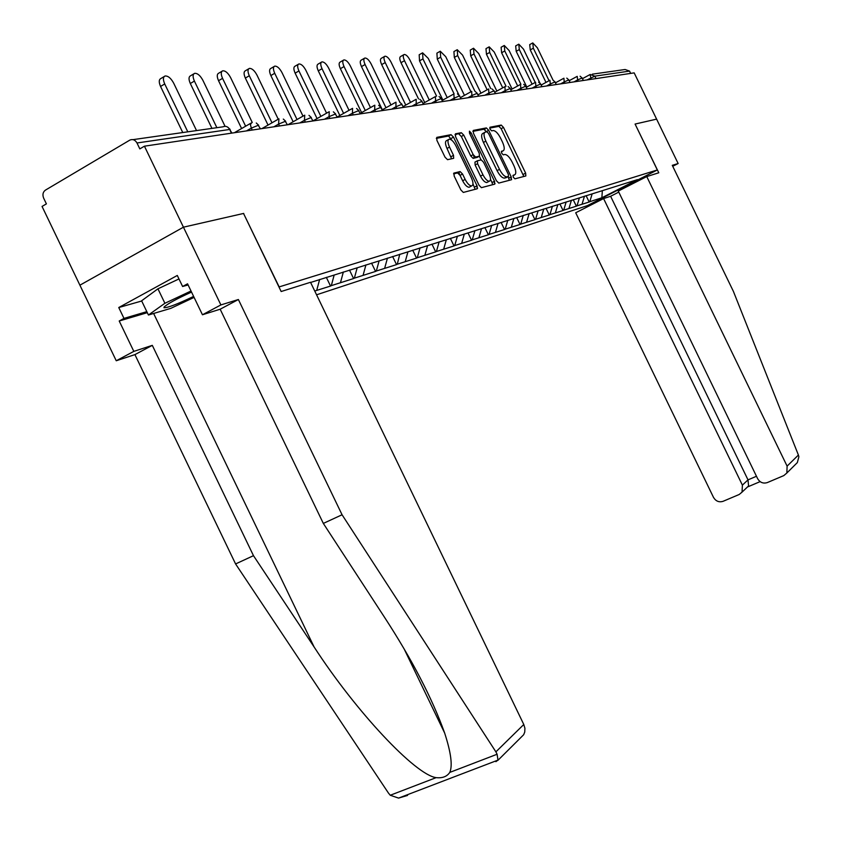 <?xml version="1.0" encoding="UTF-8"?>
<svg xmlns="http://www.w3.org/2000/svg" width="841" height="841" viewBox="0 0 841 841"><rect width="100%" height="100%" fill="white"/><g stroke="black" fill="none" stroke-linecap="round" stroke-linejoin="round"><path stroke-width="1.26" d="M513.304 177.22L514.913 178.839L525.846 175.948L525.636 173.141L503.507 127.422L501.247 125.078L489.946 127.243L490.061 129.188L491.67 130.849L493.236 130.544C495.549 130.723 497.988 133.246 500.553 138.092L502.413 141.94C504.611 146.954 504.81 149.94 503.013 150.896L501.551 151.222L501.678 153.199L503.265 154.849L504.894 154.481C507.186 154.681 509.583 157.172 512.085 161.935L513.946 165.782C516.153 170.807 516.374 173.824 514.597 174.854L513.157 175.222L513.304 177.22M510.508 177.262L511.633 179.617M454.024 173.015L454.161 176.053L460.889 189.971L463.317 192.431L477.194 188.783L477.036 185.777L453.52 137.136L451.049 134.665L436.794 137.377L436.9 140.363L445.026 157.172L447.528 159.674L453.646 158.329L453.52 155.343L449.525 147.091C447.559 142.549 447.475 139.9 449.273 139.154C451.417 139.301 453.625 141.509 455.885 145.787L471.402 177.861C473.42 182.529 473.483 185.23 471.591 185.945C469.499 185.756 467.354 183.58 465.157 179.417L462.55 174.024L460.111 171.564L453.814 173.13M451.932 140.342L448.568 136.011L451.049 134.665L448.547 136.021L436.321 138.366M523.838 176.484L501.152 128.705L498.892 126.36L501.247 125.078L498.871 126.36L489.693 128.126M243.722 213.414L183.443 227.186L144.431 146.187L634.177 72.873L656.611 119.138L635.081 124.058L657.336 169.966L279.149 286.907L243.554 213.509M496.411 180.741L498.776 183.086L511.423 179.753L511.223 176.883L488.684 130.302L486.361 127.927L473.304 130.418L473.451 133.267L496.411 180.741M486.413 131.879L483.964 129.22L486.361 127.927L483.943 129.23L472.873 131.354M494.676 184.168L481.399 187.659L479.044 185.251L455.58 136.736L455.454 133.824L461.331 132.699L463.78 135.149L473.199 154.628L475.575 157.046L479.402 156.195L479.244 153.293L469.509 133.162L469.425 131.154L471.097 132.857L494.497 181.236L494.676 184.168M316.563 294.802L587.417 205.614L657.336 169.966M310.613 282.46L637.446 179.627L601.872 197.772L589.793 201.693L592.159 193.872M586.093 195.659L589.173 202.008L589.793 201.693M589.173 202.008L576.989 205.856L579.386 197.898M573.226 199.706L576.358 206.171L576.989 205.856M576.358 206.171L563.701 210.166L566.182 201.914M559.927 204.016L563.06 210.492L563.701 210.166M563.06 210.492L549.909 214.644L552.421 206.245M546.072 208.379L549.268 214.981L549.909 214.644M549.268 214.981L535.591 219.301L538.124 210.734M531.68 212.91L534.929 219.638L535.591 219.301M534.929 219.638L520.695 224.137L523.26 215.412M516.71 217.619L520.032 224.473L520.695 224.137M520.032 224.473L505.199 229.173L507.796 220.279M501.141 222.518L504.526 229.519L505.199 229.173M504.526 229.519L489.073 234.408L491.701 225.335M484.921 227.617L488.379 234.765L489.073 234.408M488.379 234.765L472.253 239.864L474.923 230.613M468.006 232.894L471.559 240.232L472.253 239.864M471.559 240.232L454.718 245.561L457.42 236.121M450.345 238.339L454.014 245.929L454.718 245.561M454.014 245.929L436.416 251.512L439.139 241.861M431.948 244.132L435.691 251.88L436.416 251.512M435.691 251.88L417.283 257.724L420.048 247.864M412.721 250.176L416.547 258.103L417.283 257.724M416.547 258.103L397.278 264.221L399.759 254.245M392.61 256.494L396.531 264.61L397.278 264.221M396.531 264.61L376.326 271.023L379.102 260.91M371.554 263.117L375.57 271.422L376.326 271.023M375.57 271.422L354.366 278.15L357.173 267.816M349.488 270.056L353.588 278.56L354.366 278.15M353.588 278.56L331.322 285.635L334.161 275.049M326.329 277.341L330.534 286.056L331.322 285.635M330.534 286.056L314.744 291.028M316.721 290.376L319.633 279.443M340.468 282.671L343.349 271.99M363.081 275.322L365.93 264.883M384.642 268.321L387.449 258.124M405.215 261.646L407.938 251.837M424.873 255.254L427.564 245.667M443.67 249.157L446.329 239.759M461.667 243.312L464.306 234.103M478.918 237.709L481.515 228.689M495.454 232.337L498.03 223.496M511.339 227.175L513.872 218.513M526.592 222.224L529.147 213.561M541.257 217.462L543.78 208.957M555.365 212.878L557.856 204.531M568.958 208.463L571.417 200.274M582.046 204.205L584.484 196.163M630.666 73.398L629.552 71.096L594.839 76.163L596.006 78.591M592.295 74.176L625.115 69.498L629.552 71.096M601.872 197.772L602.345 190.676M497.147 760.432L495.885 761.673L497.977 760.106L497.094 754.251L495.896 751.854L342.066 514.766L238.381 299.522L220.889 304.926L183.443 227.186L79.906 285.183L42.05 206.434L46.402 203.879L43.637 198.119C42.323 194.691 42.912 192.032 45.403 190.14L129.861 140.09C132.773 138.891 135.138 139.858 136.988 142.981L139.827 148.889L144.431 146.187M493.772 181.624L495.055 183.674M509.394 180.289L508.08 176.652M508.5 176.431L508.363 174.423L488.537 133.456L486.918 131.785L485.32 132.1C483.438 133.015 483.617 136.032 485.846 141.141L499.501 169.346C502.024 174.14 504.432 176.642 506.745 176.862L508.5 176.431L506.198 177.64M484.626 132.468L482.913 133.404C481.031 134.318 481.199 137.335 483.438 142.444L485.846 141.141M506.082 177.703L504.327 178.134C502.014 177.924 499.596 175.422 497.073 170.639L483.438 142.444M476.342 186.145L477.614 188.184M455.002 134.781L461.331 132.699L458.892 134.034L461.32 136.484L470.739 155.942L473.115 158.371L477.162 157.393M479.328 156.237L481.105 159.927M490.503 179.354L492.048 182.529L494.497 181.236M482.976 174.844C485.131 178.923 487.212 181.057 489.22 181.246C491.018 180.542 490.923 177.914 488.947 173.362L483.596 162.292L481.252 159.895L477.425 160.768L477.583 163.701L482.976 174.844L480.505 176.147C482.66 180.226 484.742 182.36 486.76 182.55L487.57 182.119M477.225 160.873L474.965 162.082L475.123 165.015L477.583 163.701M480.505 176.147L475.123 165.015M492.626 184.705L492.048 182.529M469.961 186.807L469.089 187.27C466.986 187.091 464.842 184.915 462.645 180.752L460.048 175.37L457.599 172.91L453.562 173.866M448.495 139.585L446.781 140.51C444.984 141.256 445.057 143.906 447.023 148.447L449.525 147.091M451.596 158.781L447.023 148.447M475.133 189.32L472.978 183.853M553.021 80.126L537.367 47.811L532.774 42.912L533.331 48.21L530.261 49.913L529.704 44.626L532.469 43.08M530.261 49.913L545.988 82.397M533.331 48.21L549.078 80.715M539.869 82.944L523.512 49.156L518.792 44.174L519.317 49.566L516.195 51.301L515.67 45.908L518.466 44.352M516.195 51.301L532.111 84.153M519.317 49.566L535.244 82.429M526.802 87.054L509.12 50.555L504.274 45.477L504.779 50.975L501.614 52.752L501.11 47.243L503.938 45.666M501.614 52.752L517.699 85.971M504.779 50.975L520.894 84.258M512.116 89.03L494.193 52.005L489.199 46.833L489.672 52.436L486.455 54.245L485.982 48.631L488.842 47.033M486.455 54.245L502.718 87.842M489.672 52.436L506.051 86.266M496.852 91.07L478.676 53.509L473.525 48.242L473.977 53.961L470.708 55.8L470.266 50.082L473.157 48.452M470.708 55.8L487.149 89.777M473.977 53.961L490.724 88.557M480.978 93.183L462.539 55.075L457.231 49.703L457.651 55.548L454.329 57.419L453.919 51.574L456.842 49.924M454.329 57.419L470.949 91.774M457.651 55.548L474.944 91.291M191.538 292.079C176.768 298.776 167.622 303.759 164.09 307.039L163.963 307.722C167.622 307.89 177.504 304.116 193.619 296.41M194.092 297.399L170.87 308.332L148.436 315.018L141.603 300.805L157.94 288.81L178.965 278.949M148.436 315.018L164.899 303.275L191.012 291.007M157.94 288.81L164.899 303.275M635.092 124.069L658.787 172.783L646.75 176.568L618.282 191.075L757.625 478.655C759.97 482.534 763.207 483.838 767.328 482.576L783.812 475.596L786.861 472.999L787.102 466.124L798.403 455.044L798.876 456.789L797.342 462.582L794.535 465.367M798.403 455.044L733.405 291.396L672.274 165.341L678.14 163.532L656.611 119.138L635.155 124.037M672.737 166.276L678.14 163.532M618.787 192.105L610.619 196.268L603.586 198.571L575.707 212.773L713.515 497.409C715.838 501.236 719.013 502.54 723.05 501.32L739.197 494.487L742.046 492.122L742.393 485.131L748.006 479.875L748.564 485.951L747.87 486.823L760.117 481.63M603.586 198.571L742.393 485.131M646.75 176.568L787.102 466.124M587.491 205.572L587.954 206.529M610.619 196.268L748.006 479.875L756.469 476.269M147.312 312.673L119.212 320.999L133.824 351.38L152.305 345.357L253.477 555.68L235.585 563.943L388.5 793.137L390.245 795.25L398.571 798.098L407.559 795.418M253.477 555.68L314.082 646.939C355.88 711.475 415.37 774.929 436.143 777.641C442.44 778.314 446.991 776.569 449.777 772.406C452.721 765.72 451.007 752.59 444.647 733.026C432.2 698.324 412.048 659.575 384.179 616.768L323.322 523.417L220.163 309.215L202.45 314.765L187.554 283.806L182.602 286.497L177.293 275.459L118.76 307.533L123.984 318.392L146.818 311.654M133.824 351.38L116.247 360.757L79.906 285.183L183.443 227.186L243.533 213.456L281.157 291.522L310.529 282.282L523.785 724.49L524.921 728.274L524.742 732.038L523.67 734.719L520.632 737.746M152.305 345.357L134.917 354.608L116.247 360.757M235.585 563.943L134.917 354.608M220.889 304.926L202.45 314.765M119.212 320.999L123.984 318.392M238.381 299.522L220.163 309.215M342.066 514.766L323.322 523.417M188.1 284.952L182.602 286.497M118.76 307.533L141.698 301.004M464.453 95.369L445.741 56.704L440.274 51.227L440.652 57.188L437.278 59.101L436.91 53.141L439.854 51.469M437.278 59.101L454.087 93.845M440.652 57.188L458.85 94.791M447.233 97.64L428.248 58.397L422.603 52.815L422.949 58.912L419.522 60.857L419.186 54.77L422.161 53.067M485.068 129.819L484.605 128.873M419.522 60.857L436.595 96.158M422.949 58.912L442.86 100.068M429.267 99.995L410.009 60.163C407.98 56.379 406.035 54.476 404.185 54.476C402.86 55.159 402.965 57.23 404.489 60.699L400.999 62.686C399.475 59.227 399.38 57.146 400.705 56.463L403.712 54.749M473.578 155.322L474.166 157.814M400.999 62.686L418.503 98.881M404.489 60.699L424.716 102.528M410.534 102.434L390.991 62.013C388.899 58.134 386.892 56.2 384.957 56.2C383.58 56.915 383.664 59.028 385.22 62.57L381.677 64.599C380.121 61.067 380.037 58.944 381.425 58.239L384.463 56.494M458.986 172.153L459.533 174.476M381.677 64.599L399.895 102.297M385.22 62.57L405.772 105.093M390.949 104.967L371.123 63.937C368.978 59.963 366.897 57.987 364.878 58.008C363.438 58.744 363.512 60.909 365.089 64.515L361.483 66.597C359.906 62.991 359.843 60.825 361.283 60.089L364.353 58.313M361.483 66.597L382.361 109.793M365.089 64.515L385.987 107.753M370.471 107.595L350.35 65.945C348.153 61.877 345.998 59.869 343.885 59.9C342.382 60.657 342.434 62.875 344.043 66.565L340.374 68.678C338.765 65.009 338.723 62.781 340.227 62.024L343.328 60.226M340.374 68.678L361.598 112.599M344.043 66.565L365.278 110.518M349.036 110.329L328.621 68.058C326.361 63.884 324.121 61.824 321.914 61.877C320.337 62.665 320.379 64.936 322.019 68.699L318.287 70.865C316.647 67.112 316.615 64.841 318.192 64.042L321.315 62.223M318.287 70.865L339.859 115.532M322.019 68.699L343.612 113.398M326.571 113.167L305.851 70.266C303.527 65.987 301.204 63.874 298.891 63.948C297.251 64.768 297.262 67.101 298.933 70.938L295.138 73.156C293.467 69.319 293.456 66.996 295.107 66.166L298.261 64.315M295.138 73.156L317.068 118.581M298.933 70.938L320.884 116.405M303.002 116.132L281.977 72.578C279.58 68.184 277.173 66.029 274.744 66.124C273.031 66.975 273.02 69.361 274.723 73.283L270.855 75.553C269.152 71.643 269.173 69.246 270.897 68.394L274.071 66.523M270.855 75.553L293.152 121.756M274.723 73.283L297.041 119.538M278.224 119.17L256.925 75.007C254.445 70.486 251.932 68.289 249.388 68.405C247.59 69.298 247.559 71.748 249.293 75.753L245.351 78.076C243.627 74.071 243.659 71.622 245.467 70.728L248.673 68.825M245.351 78.076L268.037 125.078M249.293 75.753L271.99 122.797M252.247 122.481L230.581 77.561C228.027 72.915 225.409 70.655 222.728 70.802C220.847 71.737 220.784 74.25 222.55 78.339L218.544 80.725C216.778 76.636 216.841 74.124 218.734 73.188L221.961 71.264M218.544 80.725L241.609 128.536M222.55 78.339L245.635 126.203M225.052 126.297L202.849 80.252C200.211 75.459 197.488 73.156 194.66 73.335C192.684 74.313 192.6 76.888 194.397 81.072L190.318 83.511C188.521 79.338 188.605 76.752 190.592 75.774L193.851 73.819M190.318 83.511L211.953 128.389M194.397 81.072L216.873 127.685M196.531 130.586L173.635 83.08C170.902 78.15 168.053 75.785 165.067 75.995C162.996 77.025 162.881 79.674 164.72 83.953L160.557 86.455C158.728 82.187 158.844 79.527 160.925 78.497L164.205 76.52M160.557 86.455L182.77 132.552M164.72 83.953L187.795 131.837M589.888 74.639L582.498 78.633L589.877 74.649M590.203 74.471L594.839 76.163L586.976 79.937M231.464 133.162L229.677 129.461L136.988 142.981M231.927 133.088L229.677 129.461C227.974 126.581 225.756 125.698 223.023 126.812L133.015 139.638M591.139 79.317L590.098 74.523M578.23 81.251L577.599 79.937L582.025 78.034L583.391 80.473M577.22 76.363L577.599 79.937L574.014 81.882M564.847 83.248L564.195 81.913L560.558 83.89M550.95 85.33L550.287 83.974L546.587 85.982M536.505 87.496L535.822 86.108L532.069 88.158M521.473 89.745L520.789 88.326L516.963 90.418M505.84 92.09L505.136 90.639L501.257 92.773M489.546 94.528L488.831 93.046L484.889 95.222M472.568 97.062L471.833 95.559L467.817 97.777M454.844 99.722L454.098 98.176L450.009 100.447M436.332 102.486L435.575 100.909L431.412 103.222M416.989 105.388L416.2 103.779L411.974 106.134M396.731 108.415L395.932 106.765L391.633 109.183M375.517 111.59L374.697 109.908L370.324 112.368M353.262 114.923L352.432 113.199L347.964 115.722M329.903 118.423L329.052 116.647L324.5 119.233M305.346 122.103L304.463 120.284L299.827 122.923M279.485 125.971L278.581 124.1L273.861 126.812M252.237 130.05L251.312 128.126L246.497 130.902M563.922 78.224L564.195 81.913L568.716 79.979L570.114 82.46M549.94 80.242L550.287 83.974L554.902 81.998L556.343 84.531M535.591 82.26L535.822 86.108L540.553 84.089L542.014 86.665M520.579 84.394L520.789 88.326L525.625 86.266L527.128 88.894M504.957 86.623L505.136 90.639L510.088 88.536L511.633 91.217M488.684 88.946L488.831 93.046L493.909 90.891L495.486 93.635M471.717 91.364L471.833 95.559L477.036 93.362L478.655 96.158M453.909 93.94L454.098 98.176L459.438 95.927L461.099 98.786M435.417 96.578L435.575 100.909L441.052 98.607L442.755 101.53M416.2 99.28L416.2 103.779L421.825 101.414L423.58 104.4M395.974 102.16L395.932 106.765L401.714 104.347L403.522 107.406M374.792 105.178L374.697 109.908L380.647 107.427L382.508 110.549M352.568 108.342L352.432 113.199L358.55 110.655L360.463 113.85M329.252 111.674L329.052 116.647L335.349 114.04L337.325 117.309M304.726 115.164L304.463 120.284L310.96 117.593L312.999 120.946M278.928 118.844L278.581 124.1L285.288 121.346L287.401 124.783M251.732 122.723L250.408 124.563L251.312 128.126L258.24 125.288L260.416 128.82M512.894 175.748L514.597 174.854M501.278 151.822L503.013 150.896M501.152 128.705L503.507 127.422M523.26 174.392L525.636 173.141M493.972 182.024L494.687 181.656M486.287 131.606L488.684 130.302M508.805 178.155L511.223 176.883M497.073 170.639L499.501 169.346M504.537 178.103L506.965 176.82M476.553 186.576L477.236 186.208M461.32 136.484L463.78 135.149M470.739 155.942L473.199 154.628M473.168 158.36L475.628 157.036M476.952 157.509L479.402 156.195M469.72 133.603L471.097 132.857M457.536 172.92L460.048 171.585M460.048 175.37L462.55 174.024M462.645 180.752L465.157 179.417M451.018 156.689L453.52 155.343M451.039 138.492L453.52 137.136M474.545 187.091L477.036 185.777M390.245 795.25L436.143 777.641M449.777 772.406L497.094 754.251M495.896 751.854L523.785 724.49M153.63 313.472L314.082 646.939M582.203 78.034L580.101 76.205M569.252 80.673L576.979 76.478M568.905 79.979L566.781 78.118M555.502 82.796L563.586 78.392M555.102 81.987L552.957 80.105M541.215 85.004L549.678 80.389M540.763 84.079L538.597 82.176M526.35 87.306L535.223 82.45M525.846 86.266L523.659 84.321M510.897 89.703L520.19 84.605M510.319 88.526L508.111 86.56M494.792 92.205L504.537 86.844M494.151 90.891L491.922 88.894M478.014 94.823L488.243 89.178M477.299 93.351L475.039 91.333M460.5 97.556L471.254 91.606M459.701 95.916L457.43 93.877M442.219 100.426L453.52 94.139M441.336 98.597L439.044 96.526M423.118 103.422L435.007 96.799M422.129 101.404L419.817 99.301M403.123 106.576L415.643 99.564M402.03 104.337L399.706 102.213M382.182 109.887L395.386 102.465M380.984 107.406L378.639 105.262M360.232 113.367L374.171 105.514M358.907 110.634L356.542 108.457M337.188 117.036L351.906 108.699M335.717 114.019L333.351 111.821M312.978 120.904L328.537 112.053M311.349 117.572L308.973 115.354M288.032 124.689L303.969 115.574M285.709 121.314L283.312 119.075M261.898 128.599L278.108 119.285M258.671 125.256L256.274 122.996M234.366 132.72L250.849 123.196M230.14 129.43L227.732 127.149M504.327 178.134L506.745 176.862M473.115 158.371L475.575 157.046M486.76 182.55L489.22 181.246M457.599 172.91L460.111 171.564M469.089 187.27L471.591 185.945M742.046 492.122L748.564 485.951M786.861 472.999L797.342 462.582M404.258 649.178L444.647 733.026M497.925 760.327L523.67 734.719M497.977 760.106L398.571 798.098"/></g></svg>
